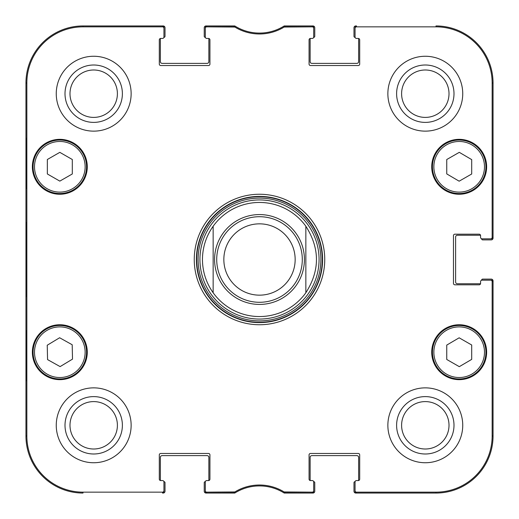 <?xml version="1.0" encoding="UTF-8"?>
<svg xmlns="http://www.w3.org/2000/svg" width="519" height="519" viewBox="0 0 519 519"><rect width="100%" height="100%" fill="white"/><g stroke="black" fill="none" stroke-linecap="round" stroke-linejoin="round"><path stroke-width="0.78" d="M481.638 280.228L481.638 280.182A1.07 1.07 0 0 1 482.709 279.112L491.266 279.112A1.784 1.784 0 0 1 493.05 280.896L493.05 435.999A57.051 57.051 0 0 1 435.999 493.05L355.774 493.05A1.784 1.784 0 0 1 353.99 491.266L353.99 482.709A1.07 1.07 0 0 1 355.061 481.638L355.106 481.638M480.568 283.387A1.427 1.427 0 0 1 480.523 283.744L457.395 283.744A1.784 1.784 0 0 1 455.611 281.966L455.611 237.034A1.784 1.784 0 0 1 457.395 235.256L480.523 235.256A1.427 1.427 0 0 1 480.568 235.613A1.427 1.427 0 0 0 479.141 234.186L454.897 234.186A1.427 1.427 0 0 0 453.47 235.613L453.47 283.387A1.427 1.427 0 0 0 454.897 284.814L479.141 284.814A1.427 1.427 0 0 0 480.568 283.387L480.568 281.609A1.427 1.427 0 0 1 481.995 280.182L490.721 280.182A1.427 1.427 0 0 1 492.148 281.609L492.148 435.999A56.149 56.149 0 0 1 435.999 492.148L356.488 492.148A1.427 1.427 90 0 1 355.061 490.721L355.061 491.623A1.427 1.427 90 0 0 356.488 493.05L435.999 493.05A57.051 57.051 0 0 0 493.05 435.999L493.05 281.609A1.427 1.427 0 0 0 491.623 280.182L490.721 280.182M481.638 238.772L481.638 238.818A1.07 1.07 0 0 0 482.709 239.888L491.266 239.888A1.784 1.784 0 0 0 493.05 238.104L493.05 83.001A57.051 57.051 0 0 0 435.999 25.95A57.051 57.051 0 0 1 493.05 83.001L492.148 83.001L492.148 237.391A1.427 1.427 -0 0 1 490.721 238.818L491.623 238.818A1.427 1.427 0 0 0 493.05 237.391L493.05 83.001M355.106 37.362L355.061 37.362A1.07 1.07 0 0 1 353.99 36.291L353.99 27.734A1.784 1.784 0 0 1 355.774 25.95L356.488 25.95A1.427 1.427 -90 0 0 355.061 27.377L355.061 28.279A1.427 1.427 -90 0 1 356.488 26.852L435.999 26.852A56.149 56.149 0 0 1 492.148 83.001M358.266 38.432A1.427 1.427 0 0 1 358.623 38.477L358.623 61.605A1.784 1.784 0 0 1 356.845 63.389L311.913 63.389A1.784 1.784 0 0 1 310.135 61.605L310.135 38.477A1.427 1.427 0 0 1 310.492 38.432A1.427 1.427 0 0 0 309.065 39.859L309.065 64.103A1.427 1.427 0 0 0 310.492 65.53L358.266 65.53A1.427 1.427 0 0 0 359.693 64.103L359.693 39.859A1.427 1.427 0 0 0 358.266 38.432L356.488 38.432A1.427 1.427 0 0 1 355.061 37.005L355.061 28.279M313.651 37.362L313.697 37.362A1.07 1.07 0 0 0 314.767 36.291L314.767 27.734A1.784 1.784 0 0 0 312.983 25.95L284.204 25.95A46.353 46.353 0 0 1 234.796 25.95L206.017 25.95A1.784 1.784 0 0 0 204.233 27.734L204.233 36.291A1.07 1.07 0 0 0 205.303 37.362L205.349 37.362M208.508 38.432A1.427 1.427 0 0 1 208.865 38.477L208.865 61.605A1.784 1.784 0 0 1 207.087 63.389L162.155 63.389A1.784 1.784 0 0 1 160.377 61.605L160.377 38.477A1.427 1.427 0 0 1 160.734 38.432A1.427 1.427 0 0 0 159.307 39.859L159.307 64.103A1.427 1.427 0 0 0 160.734 65.53L208.508 65.53A1.427 1.427 0 0 0 209.936 64.103L209.936 39.859A1.427 1.427 0 0 0 208.508 38.432L206.731 38.432A1.427 1.427 0 0 1 205.303 37.005L205.303 28.279A1.427 1.427 -90 0 1 206.731 26.852L234.873 27.059A47.255 47.255 0 0 0 284.127 27.059L312.269 26.852A1.427 1.427 -90 0 1 313.697 28.279L313.697 27.377A1.427 1.427 -90 0 0 312.269 25.95L283.861 26.164A46.353 46.353 0 0 1 235.139 26.164L206.731 25.95A1.427 1.427 -90 0 0 205.303 27.377L205.303 28.279M163.894 37.362L163.939 37.362A1.07 1.07 0 0 0 165.01 36.291L165.01 27.734A1.784 1.784 0 0 0 163.226 25.95L83.001 25.95A57.051 57.051 0 0 0 25.95 83.001A57.051 57.051 0 0 1 83.001 25.95L83.001 26.852L162.512 26.852A1.427 1.427 -90 0 1 163.939 28.279L163.939 27.377A1.427 1.427 -90 0 0 162.512 25.95L83.001 25.95M25.95 435.999L25.95 83.001L25.95 435.999A57.051 57.051 0 0 0 83.001 493.05A57.051 57.051 0 0 1 25.95 435.999L26.852 435.999L26.852 83.001A56.149 56.149 0 0 1 83.001 26.852M163.894 481.638L163.939 481.638A1.07 1.07 0 0 1 165.01 482.709L165.01 491.266A1.784 1.784 0 0 1 163.226 493.05L162.512 493.05A1.427 1.427 90 0 0 163.939 491.623L163.939 490.721A1.427 1.427 90 0 1 162.512 492.148L83.001 492.148A56.149 56.149 0 0 1 26.852 435.999M160.377 480.523L160.377 457.395A1.784 1.784 0 0 1 162.155 455.611L207.087 455.611A1.784 1.784 0 0 1 208.865 457.395L208.865 480.523A1.427 1.427 0 0 1 208.508 480.568A1.427 1.427 0 0 0 209.936 479.141L209.936 454.897A1.427 1.427 0 0 0 208.508 453.47L160.734 453.47A1.427 1.427 0 0 0 159.307 454.897L159.307 479.141A1.427 1.427 0 0 0 160.734 480.568L162.512 480.568A1.427 1.427 0 0 1 163.939 481.995L163.939 490.721M205.349 481.638L205.303 481.638A1.07 1.07 0 0 0 204.233 482.709L204.233 491.266A1.784 1.784 0 0 0 206.017 493.05L234.796 493.05A46.353 46.353 0 0 1 284.204 493.05L312.983 493.05A1.784 1.784 0 0 0 314.767 491.266L314.767 482.709A1.07 1.07 0 0 0 313.697 481.638L313.651 481.638M310.492 480.568A1.427 1.427 0 0 1 310.135 480.523L310.135 457.395A1.784 1.784 0 0 1 311.913 455.611L356.845 455.611A1.784 1.784 0 0 1 358.623 457.395L358.623 480.523A1.427 1.427 0 0 1 358.266 480.568A1.427 1.427 0 0 0 359.693 479.141L359.693 454.897A1.427 1.427 0 0 0 358.266 453.47L310.492 453.47A1.427 1.427 0 0 0 309.065 454.897L309.065 479.141A1.427 1.427 0 0 0 310.492 480.568L312.269 480.568A1.427 1.427 0 0 1 313.697 481.995L313.697 490.721A1.427 1.427 90 0 1 312.269 492.148L284.127 491.941A47.255 47.255 0 0 0 234.873 491.941L206.731 492.148A1.427 1.427 90 0 1 205.303 490.721L205.303 491.623A1.427 1.427 90 0 0 206.731 493.05L235.139 492.836A46.353 46.353 0 0 1 283.861 492.836L312.269 493.05A1.427 1.427 90 0 0 313.697 491.623L313.697 490.721M305.853 226.245C319.989 248.413 319.989 270.587 305.853 292.755L305.853 226.245L305.853 292.755A57.051 57.051 0 0 1 213.147 292.755C206.121 282.784 202.559 271.697 202.449 259.5C202.559 247.304 206.121 236.216 213.147 226.245L213.147 292.755L213.147 226.245A57.051 57.051 0 0 1 305.853 226.245A57.051 57.051 0 0 0 213.147 226.245M223.845 259.5A35.655 35.655 0 0 1 277.328 228.62A35.655 35.655 0 0 1 277.328 290.381A35.655 35.655 0 0 1 223.845 259.5M216.715 259.5A42.785 42.785 0 0 1 280.896 222.443A42.785 42.785 0 0 1 280.896 296.557A42.785 42.785 0 0 1 216.715 259.5M356.488 480.568L358.266 480.568L356.488 480.568A1.427 1.427 0 0 0 355.061 481.995L355.061 490.721M480.568 237.391L480.568 235.613L480.568 237.391A1.427 1.427 0 0 0 481.995 238.818L490.721 238.818M312.269 38.432L310.492 38.432L312.269 38.432A1.427 1.427 0 0 0 313.697 37.005L313.697 28.279M162.512 38.432L160.734 38.432L162.512 38.432A1.427 1.427 0 0 0 163.939 37.005L163.939 28.279M206.731 480.568L208.508 480.568L206.731 480.568A1.427 1.427 0 0 0 205.303 481.995L205.303 490.721M87.276 166.794A27.455 27.455 0 0 1 46.094 190.57A27.455 27.455 0 0 1 46.094 143.017A27.455 27.455 0 0 1 87.276 166.794M486.634 166.794A27.455 27.455 0 0 1 445.451 190.57A27.455 27.455 0 0 1 445.451 143.017A27.455 27.455 0 0 1 486.634 166.794M486.634 352.206A27.455 27.455 0 0 1 445.451 375.983A27.455 27.455 0 0 1 445.451 328.43A27.455 27.455 0 0 1 486.634 352.206M87.276 352.206A27.455 27.455 0 0 1 46.094 375.983A27.455 27.455 0 0 1 46.094 328.43A27.455 27.455 0 0 1 87.276 352.206M131.138 93.699A37.439 37.439 0 0 1 74.976 126.123A37.439 37.439 0 0 1 74.976 61.274A37.439 37.439 0 0 1 131.138 93.699M462.74 93.699A37.439 37.439 0 0 1 406.585 126.123A37.439 37.439 0 0 1 406.585 61.274A37.439 37.439 0 0 1 462.74 93.699M462.74 425.301A37.439 37.439 0 0 1 406.585 457.726A37.439 37.439 0 0 1 406.585 392.877A37.439 37.439 0 0 1 462.74 425.301M131.138 425.301A37.439 37.439 0 0 1 74.976 457.726A37.439 37.439 0 0 1 74.976 392.877A37.439 37.439 0 0 1 131.138 425.301M194.249 259.5A65.251 65.251 0 0 0 292.126 316.006A65.251 65.251 0 0 0 292.126 202.994A65.251 65.251 0 0 0 194.249 259.5M69.994 93.699A23.699 23.699 0 0 1 105.545 73.173A23.699 23.699 0 0 1 105.545 114.225A23.699 23.699 0 0 1 69.994 93.699M69.994 425.301A23.699 23.699 0 0 1 105.545 404.775A23.699 23.699 0 0 1 105.545 445.827A23.699 23.699 0 0 1 69.994 425.301M401.602 425.301A23.699 23.699 0 0 1 437.154 404.775A23.699 23.699 0 0 1 437.154 445.827A23.699 23.699 0 0 1 401.602 425.301M401.602 93.699A23.699 23.699 0 0 1 437.154 73.173A23.699 23.699 0 0 1 437.154 114.225A23.699 23.699 0 0 1 401.602 93.699M446.749 359.472L446.749 345.09L459.153 337.811L471.706 345.005L471.706 359.382L459.302 366.661L446.749 359.472M472.465 329.001A26.741 26.741 0 0 0 432.437 352.297A26.741 26.741 0 0 0 472.627 375.321A26.741 26.741 0 0 0 472.465 329.001M471.758 330.24A25.314 25.314 0 0 0 433.858 352.297A25.314 25.314 0 0 0 471.907 374.089A25.314 25.314 0 0 0 471.758 330.24A25.314 25.314 0 0 1 471.907 374.089A25.314 25.314 0 0 1 433.858 352.297A25.314 25.314 0 0 1 471.758 330.24M72.303 173.969L59.821 181.118L47.346 173.969L47.346 159.502L59.821 152.352L72.303 159.502L72.303 173.969M33.08 166.794A26.741 26.741 0 0 0 73.192 189.954A26.741 26.741 0 0 0 73.192 143.633A26.741 26.741 0 0 0 33.08 166.794M459.153 181.189L446.749 173.91L446.749 159.528L459.302 152.339L471.706 159.618L471.706 173.995L459.153 181.189M445.886 143.588A26.741 26.741 0 0 0 445.724 189.909A26.741 26.741 0 0 0 485.92 166.884A26.741 26.741 0 0 0 445.886 143.588M446.593 144.827A25.314 25.314 0 0 0 446.444 188.676A25.314 25.314 0 0 0 484.493 166.878A25.314 25.314 0 0 0 446.593 144.827A25.314 25.314 0 0 1 484.493 166.878A25.314 25.314 0 0 1 446.444 188.676A25.314 25.314 0 0 1 446.593 144.827M60.12 366.602L47.56 359.602L47.235 345.226L59.627 337.752L72.193 344.752L72.511 359.129L60.12 366.602M46.016 329.306A26.741 26.741 0 0 0 46.892 375.613A26.741 26.741 0 0 0 86.563 351.7A26.741 26.741 0 0 0 46.016 329.306M259.5 319.068A59.568 59.568 0 0 0 311.089 229.716A59.568 59.568 0 0 0 207.911 229.716A59.568 59.568 0 0 0 259.5 319.068M213.147 292.755A57.051 57.051 0 0 0 259.5 316.551M26.248 188.189L26.248 138.268L26.56 188.189M26.248 380.732L26.248 330.811L26.56 380.732M26.034 259.5L26.359 296.57L26.651 245.046L26.359 222.476L26.034 259.5M65.005 93.699A28.694 28.694 0 0 0 108.043 118.546A28.694 28.694 0 0 0 108.043 68.852A28.694 28.694 0 0 0 65.005 93.699M65.005 425.301A28.694 28.694 0 0 0 108.043 450.148A28.694 28.694 0 0 0 108.043 400.454A28.694 28.694 0 0 0 65.005 425.301M396.607 425.301A28.694 28.694 0 0 0 439.651 450.148A28.694 28.694 0 0 0 439.651 400.454A28.694 28.694 0 0 0 396.607 425.301M396.607 93.699A28.694 28.694 0 0 0 439.651 118.546A28.694 28.694 0 0 0 439.651 68.852A28.694 28.694 0 0 0 396.607 93.699M196.39 259.5A63.11 63.11 0 0 1 291.055 204.843A63.11 63.11 0 0 1 291.055 314.157A63.11 63.11 0 0 1 196.39 259.5M234.134 26.852L234.387 25.95L235.139 26.164L234.873 27.059M284.866 492.148L284.613 493.05L283.861 492.836L284.127 491.941M214.574 259.5A44.926 44.926 0 0 1 281.966 220.594A44.926 44.926 0 0 1 281.966 298.406A44.926 44.926 0 0 1 214.574 259.5M34.507 166.794A25.314 25.314 0 0 1 72.485 144.866A25.314 25.314 0 0 1 72.485 188.715A25.314 25.314 0 0 1 34.507 166.794M46.755 330.525A25.314 25.314 0 0 1 85.135 351.726A25.314 25.314 0 0 1 47.579 374.368A25.314 25.314 0 0 1 46.755 330.525M259.5 322.299A62.799 62.799 0 0 0 313.885 228.101A62.799 62.799 0 0 0 205.115 228.101A62.799 62.799 0 0 0 259.5 322.299M259.5 320.898A61.398 61.398 0 0 0 312.672 228.801A61.398 61.398 0 0 0 206.328 228.801A61.398 61.398 0 0 0 259.5 320.898M25.95 83.001L26.852 83.001M235.139 492.836L234.873 491.941M234.134 492.148L234.387 493.05M206.731 26.852L206.731 25.95M283.861 26.164L284.127 27.059M284.866 26.852L284.613 25.95M312.269 25.95L312.269 26.852M206.731 493.05L206.731 492.148M162.512 492.148L162.512 493.05M312.269 492.148L312.269 493.05M356.488 493.05L356.488 492.148M492.148 281.609L493.05 281.609M493.05 435.999L492.148 435.999M493.05 237.391L492.148 237.391M356.488 26.852L356.488 25.95M162.512 25.95L162.512 26.852M435.999 493.05L435.999 492.148M435.999 25.95L435.999 26.852M83.001 493.05L83.001 492.148"/></g></svg>
